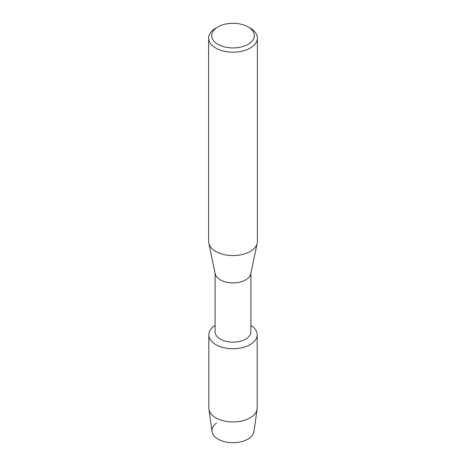 <?xml version="1.0" encoding="UTF-8"?>
<svg xmlns="http://www.w3.org/2000/svg" width="466" height="466" viewBox="0 0 466 466"><rect width="100%" height="100%" fill="white"/><g stroke="black" fill="none" stroke-linecap="round" stroke-linejoin="round"><path stroke-width="0.7" d="M257.185 334.78A24.185 13.963 180 0 1 250.102 344.654A24.185 13.963 180 0 0 250.9 325.39A24.185 13.963 180 0 1 257.185 334.78L257.185 407.989A24.185 13.963 180 0 1 257.104 409.119L253.958 431.545A21.022 12.139 180 0 1 247.865 439.147A21.022 12.139 180 0 1 218.944 439.589A21.022 12.139 180 0 1 216.643 422.942M250.9 273.21L250.9 331.821A17.9 10.334 180 0 1 245.658 339.126A17.9 10.334 180 0 1 226.15 341.368A17.9 10.334 180 0 1 215.1 331.821L215.1 273.21M250.102 344.654A24.185 13.963 180 0 1 216.311 344.892A24.185 13.963 180 0 1 215.1 325.39A24.185 13.963 180 0 0 208.815 334.78A24.185 13.963 180 0 0 223.744 347.683A24.185 13.963 180 0 0 250.102 344.654M248.081 26.906L250.236 28.152A24.378 14.073 180 0 1 257.378 38.101L257.378 241.487A24.378 14.073 180 0 1 257.197 243.176L250.772 273.827A17.9 10.334 180 0 1 245.658 279.891A17.9 10.334 180 0 1 227.158 282.355A17.9 10.334 180 0 1 215.228 273.827L208.803 243.176A24.378 14.073 180 0 1 208.622 241.487L208.622 38.101A24.378 14.073 180 0 1 215.764 28.152L217.919 26.906A21.331 12.314 180 0 1 248.081 26.906A21.331 12.314 180 0 1 248.081 44.322A21.331 12.314 180 0 1 217.919 44.322A21.331 12.314 180 0 1 217.919 26.906L215.764 28.152M257.197 243.176A24.378 14.073 180 0 1 250.236 251.436A24.378 14.073 180 0 1 225.043 254.791A24.378 14.073 180 0 1 208.803 243.176M257.378 38.101A24.378 14.073 180 0 1 250.236 48.056A24.378 14.073 180 0 1 223.674 51.103A24.378 14.073 180 0 1 208.622 38.101M257.104 409.119A24.185 13.963 180 0 1 250.102 417.862A24.185 13.963 180 0 1 224.659 421.095A24.185 13.963 180 0 1 208.896 409.119A24.185 13.963 180 0 1 208.815 407.989L208.815 334.78M247.865 439.147A21.022 12.139 180 0 1 225.748 441.96A21.022 12.139 180 0 1 212.042 431.545L208.896 409.119"/></g></svg>
